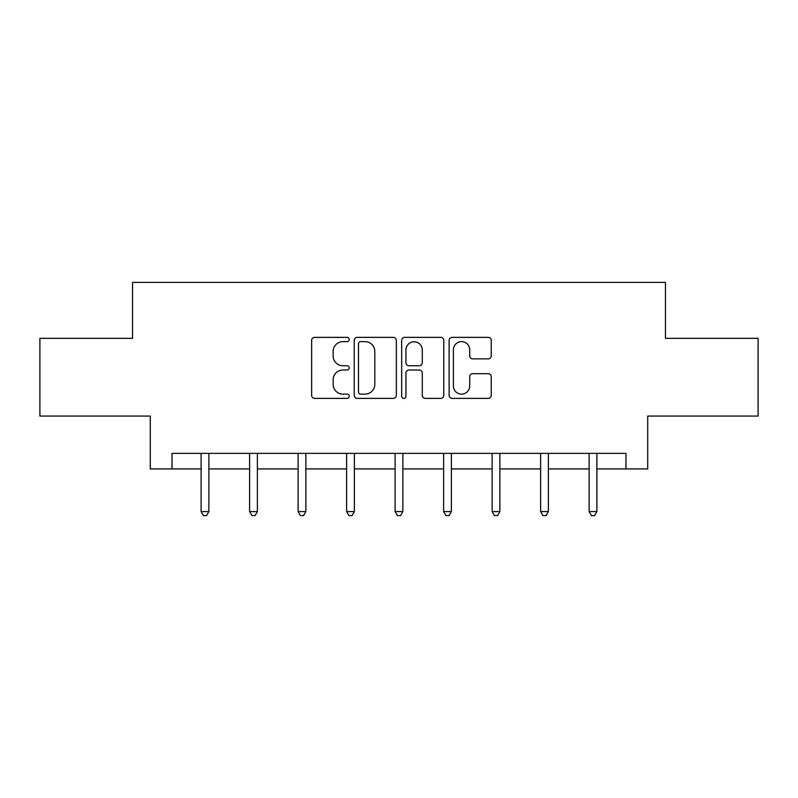 <?xml version="1.0" encoding="UTF-8"?>
<svg xmlns="http://www.w3.org/2000/svg" width="798" height="798" viewBox="0 0 798 798"><rect width="100%" height="100%" fill="white"/><g stroke="black" fill="none" stroke-linecap="round" stroke-linejoin="round"><path stroke-width="1.2" d="M349.255 339.499A2.135 2.135 0 0 0 347.12 337.364L314.691 337.364A3.052 3.052 0 0 0 311.639 340.417L311.639 395.339A3.052 3.052 0 0 0 314.691 398.392L347.12 398.392A2.135 2.135 0 0 0 349.255 396.257A2.135 2.135 0 0 0 347.12 394.122L342.921 394.122A9.766 9.766 0 0 1 333.155 384.357L333.155 379.778A9.766 9.766 0 0 1 342.921 370.013L347.12 370.013A2.135 2.135 0 0 0 349.255 367.878A2.135 2.135 0 0 0 347.12 365.743L342.921 365.743A9.766 9.766 0 0 1 333.155 355.978L333.155 351.399A9.766 9.766 0 0 1 342.921 341.634L347.12 341.634A2.135 2.135 0 0 0 349.255 339.499M488.186 358.871A3.052 3.052 0 0 0 491.239 355.828L491.239 340.417A3.052 3.052 0 0 0 488.186 337.364L452.177 337.364A3.052 3.052 0 0 0 449.124 340.417L449.124 395.339A3.052 3.052 0 0 0 452.177 398.392L488.186 398.392A3.052 3.052 0 0 0 491.239 395.339L491.239 376.726A3.052 3.052 0 0 0 488.186 373.673L472.775 373.673A3.052 3.052 0 0 0 469.723 376.726L469.723 385.963A8.16 8.16 0 0 1 461.563 394.122A8.16 8.16 0 0 1 453.394 385.963L453.394 349.793A8.16 8.16 0 0 1 461.563 341.634A8.16 8.16 0 0 1 469.723 349.793L469.723 355.828A3.052 3.052 0 0 0 472.775 358.871L488.186 358.871M172.039 468.925L172.039 453.374L625.961 453.374L625.961 468.925L647.727 468.925L647.727 416.067L758.1 416.067L758.1 338.342L665.452 338.342L665.452 282.382L132.548 282.382L132.548 338.342L39.9 338.342L39.9 416.067L150.273 416.067L150.273 468.925L201.106 468.925M396.327 340.417A3.052 3.052 0 0 0 393.274 337.364L357.265 337.364A3.052 3.052 0 0 0 354.212 340.417L354.212 395.339A3.052 3.052 0 0 0 357.265 398.392L393.274 398.392A3.052 3.052 0 0 0 396.327 395.339L396.327 340.417M404.726 337.364L440.735 337.364A3.052 3.052 0 0 1 443.788 340.417L443.788 395.339A3.052 3.052 0 0 1 440.735 398.392L425.324 398.392A3.052 3.052 0 0 1 422.272 395.339L422.272 373.065A3.052 3.052 0 0 0 419.219 370.013L408.995 370.013A3.052 3.052 0 0 0 405.943 373.065L405.943 396.257A2.135 2.135 0 0 1 403.808 398.392A2.135 2.135 0 0 1 401.673 396.257L401.673 340.417A3.052 3.052 0 0 1 404.726 337.364M208.877 468.925L249.604 468.925M257.385 468.925L298.113 468.925M305.883 468.925L346.611 468.925M354.382 468.925L395.11 468.925M402.89 468.925L443.618 468.925M451.389 468.925L492.117 468.925M499.887 468.925L540.615 468.925M548.396 468.925L589.124 468.925M596.894 468.925L625.961 468.925M360.626 341.634A2.135 2.135 0 0 0 358.492 343.768L358.492 391.988A2.135 2.135 0 0 0 360.626 394.122L365.045 394.122A9.766 9.766 0 0 0 374.811 384.357L374.811 351.399A9.766 9.766 0 0 0 365.045 341.634L360.626 341.634M422.272 349.953A8.16 8.16 0 0 0 414.102 341.783A8.16 8.16 0 0 0 405.943 349.953L405.943 362.691A3.052 3.052 0 0 0 408.995 365.743L419.219 365.743A3.052 3.052 0 0 0 422.272 362.691L422.272 349.953M209.285 453.374L209.106 453.833A3.112 3.112 0 0 0 208.877 455L208.877 511.578L201.106 511.578L201.106 455A3.112 3.112 0 0 0 200.887 453.833L200.697 453.374M208.877 511.578L206.542 515.618L203.44 515.618L201.106 511.578M257.794 453.374L257.604 453.833A3.112 3.112 0 0 0 257.385 455L257.385 511.578L249.604 511.578L249.604 455A3.112 3.112 0 0 0 249.385 453.833L249.195 453.374M257.385 511.578L255.051 515.618L251.939 515.618L249.604 511.578M306.292 453.374L306.103 453.833A3.112 3.112 0 0 0 305.883 455L305.883 511.578L298.113 511.578L298.113 455A3.112 3.112 0 0 0 297.883 453.833L297.704 453.374M305.883 511.578L303.549 515.618L300.437 515.618L298.113 511.578M354.791 453.374L354.611 453.833A3.112 3.112 0 0 0 354.382 455L354.382 511.578L346.611 511.578L346.611 455A3.112 3.112 0 0 0 346.392 453.833L346.202 453.374M354.382 511.578L352.058 515.618L348.945 515.618L346.611 511.578M403.299 453.374L403.11 453.833A3.112 3.112 0 0 0 402.89 455L402.89 511.578L395.11 511.578L395.11 455A3.112 3.112 0 0 0 394.89 453.833L394.701 453.374M402.89 511.578L400.556 515.618L397.444 515.618L395.11 511.578M451.798 453.374L451.608 453.833A3.112 3.112 0 0 0 451.389 455L451.389 511.578L443.618 511.578L443.618 455A3.112 3.112 0 0 0 443.389 453.833L443.209 453.374M451.389 511.578L449.055 515.618L445.942 515.618L443.618 511.578M500.296 453.374L500.117 453.833A3.112 3.112 0 0 0 499.887 455L499.887 511.578L492.117 511.578L492.117 455A3.112 3.112 0 0 0 491.897 453.833L491.708 453.374M499.887 511.578L497.563 515.618L494.451 515.618L492.117 511.578M548.805 453.374L548.615 453.833A3.112 3.112 0 0 0 548.396 455L548.396 511.578L540.615 511.578L540.615 455A3.112 3.112 0 0 0 540.396 453.833L540.206 453.374M548.396 511.578L546.061 515.618L542.949 515.618L540.615 511.578M597.303 453.374L597.113 453.833A3.112 3.112 0 0 0 596.894 455L596.894 511.578L589.124 511.578L589.124 455A3.112 3.112 0 0 0 588.894 453.833L588.715 453.374M596.894 511.578L594.56 515.618L591.458 515.618L589.124 511.578"/></g></svg>
